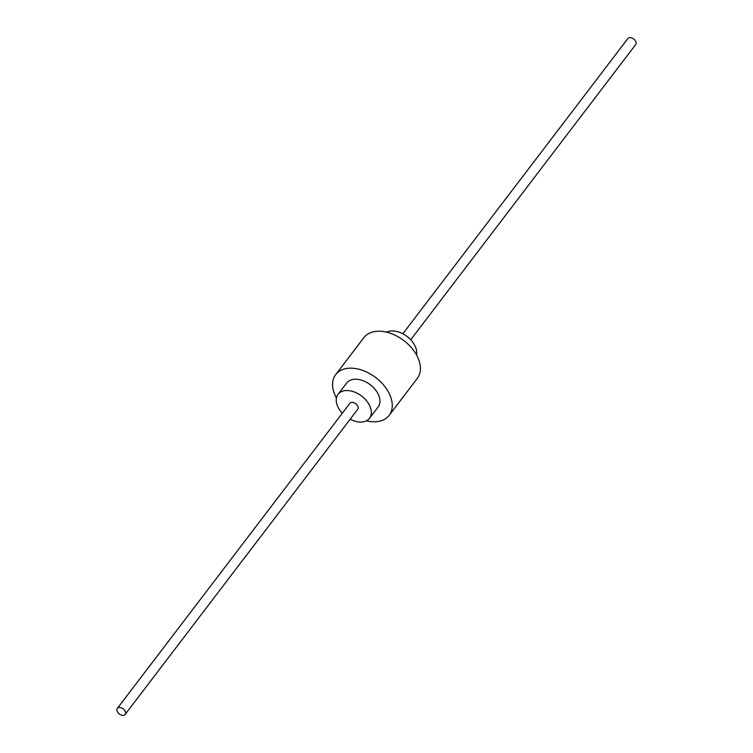 <?xml version="1.0" encoding="UTF-8"?>
<svg xmlns="http://www.w3.org/2000/svg" width="753" height="753" viewBox="0 0 753 753"><rect width="100%" height="100%" fill="white"/><g stroke="black" fill="none" stroke-linecap="round" stroke-linejoin="round"><path stroke-width="1.13" d="M416.56 355.011A19.766 12.886 -142.7 0 0 409.538 338.596A19.766 12.886 -142.7 0 0 391.325 330.962A19.766 12.886 -142.7 0 0 386.6 332.177M350.154 419.214A19.766 12.886 -142.7 0 0 361.675 422.038A19.766 12.886 -142.7 0 0 369.507 418.282A19.766 12.886 -142.7 0 0 366.174 400.361A19.766 12.886 -142.7 0 0 345.909 390.562A19.766 12.886 -142.7 0 0 338.069 394.318A19.766 12.886 -142.7 0 0 342.295 413.228M369.507 418.282L378.138 406.959A19.766 12.886 -142.7 0 0 374.806 389.037A19.766 12.886 -142.7 0 0 354.541 379.239A19.766 12.886 -142.7 0 0 346.7 382.995L338.069 394.318M366.4 420.823A33.603 21.912 -142.7 0 0 375.813 421.727A33.603 21.912 -142.7 0 0 389.15 415.345L417.303 378.392A33.603 21.912 -142.7 0 0 411.637 347.942A33.603 21.912 -142.7 0 0 377.187 331.273A33.603 21.912 -142.7 0 0 363.85 337.655L335.697 374.608A33.603 21.912 -142.7 0 0 336.44 397.989M389.15 415.345A33.603 21.912 -142.7 0 0 383.475 384.887A33.603 21.912 -142.7 0 0 349.025 368.217A33.603 21.912 -142.7 0 0 335.697 374.608M125.167 714.409L357.722 409.293A4.942 3.219 -142.7 0 0 356.884 404.813A4.942 3.219 -142.7 0 0 351.82 402.366A4.942 3.219 -142.7 0 0 349.863 403.297L117.308 708.422A4.942 3.219 -142.7 0 0 118.146 712.903A4.942 3.219 -142.7 0 0 123.21 715.35A4.942 3.219 -142.7 0 0 125.167 714.409A4.942 3.219 -142.7 0 0 124.339 709.928A4.942 3.219 -142.7 0 0 119.275 707.481A4.942 3.219 -142.7 0 0 117.308 708.422M410.705 339.772L635.692 44.578A4.942 3.219 -142.7 0 0 634.854 40.097A4.942 3.219 -142.7 0 0 629.79 37.65A4.942 3.219 -142.7 0 0 627.833 38.591L402.846 333.786"/></g></svg>
